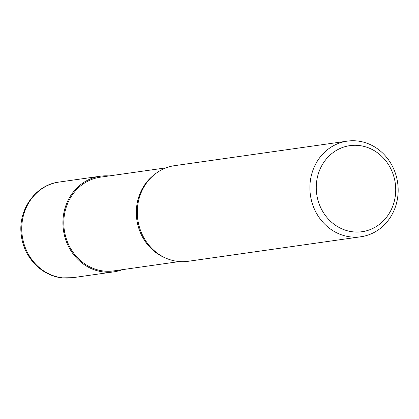 <?xml version="1.0" encoding="UTF-8"?>
<svg xmlns="http://www.w3.org/2000/svg" width="419" height="419" viewBox="0 0 419 419"><rect width="100%" height="100%" fill="white"/><g stroke="black" fill="none" stroke-linecap="round" stroke-linejoin="round"><path stroke-width="0.63" d="M122.39 269.658A48.295 44.053 -98.1 0 1 113.848 271.847A48.295 44.053 -98.1 0 1 63.033 219.226A48.295 44.053 -98.1 0 1 100.261 176.216A48.295 44.053 -98.1 0 1 109.076 175.938M360.822 236.772L188.215 261.288A48.295 44.053 -98.1 0 1 166.778 258.528L165.227 257.889A47.331 43.173 -98.1 0 1 136.442 209.023A47.331 43.173 -98.1 0 1 153.501 175.315L154.81 174.267A48.295 44.053 -98.1 0 1 174.634 165.652L347.241 141.14A48.295 44.053 -98.1 0 1 398.05 193.761A48.295 44.053 -98.1 0 1 360.822 236.772A48.295 44.053 -98.1 0 1 310.013 184.151A48.295 44.053 -98.1 0 1 347.241 141.14M179.4 261.561L113.711 270.894A47.331 43.173 -98.1 0 1 63.913 219.326A47.331 43.173 -98.1 0 1 100.398 177.174L166.086 167.841M166.778 258.528A48.295 44.053 -98.1 0 1 137.406 208.667A48.295 44.053 -98.1 0 1 154.81 174.267M395.609 193.002A43.466 39.648 -98.1 0 1 353.049 231.854A43.466 39.648 -98.1 0 1 316.371 184.355A43.466 39.648 -98.1 0 1 358.936 145.498A43.466 39.648 -98.1 0 1 395.609 193.002M113.848 271.847L72.681 277.697A48.295 44.053 -98.1 0 1 62.62 277.855A48.295 44.053 -98.1 0 1 21.872 225.076A48.295 44.053 -98.1 0 1 59.1 182.061L100.261 176.216M72.681 277.697L62.227 277.86C41.591 275.974 23.804 257.287 21.353 235.567C17.472 210.5 35.217 184.842 59.1 182.061"/></g></svg>
